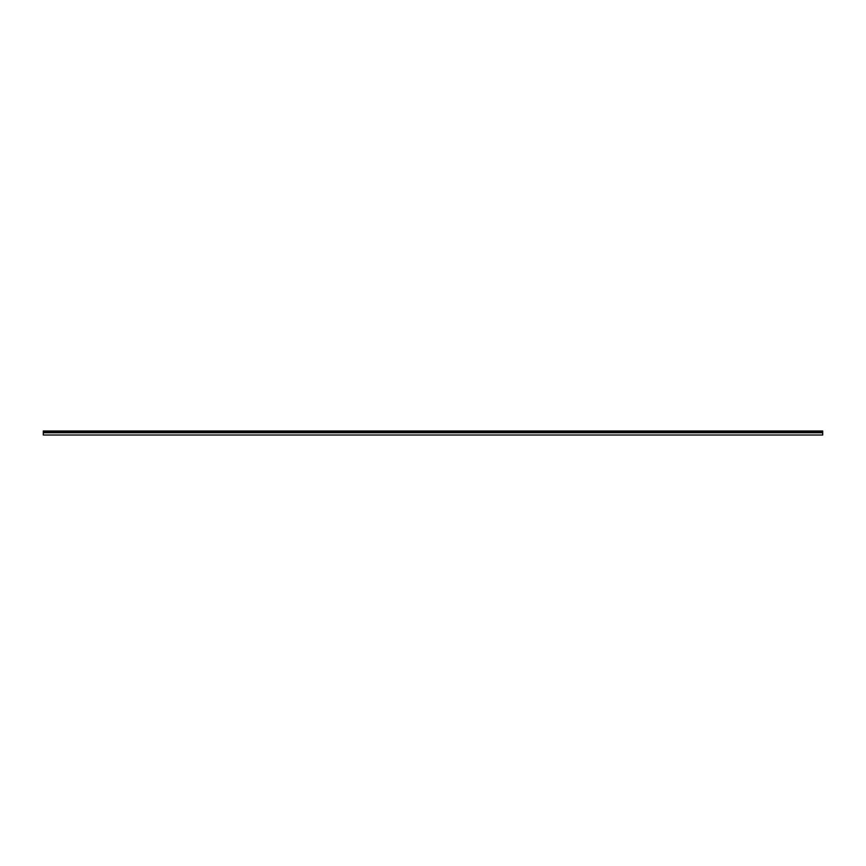 <?xml version="1.0" encoding="UTF-8"?>
<svg xmlns="http://www.w3.org/2000/svg" width="866" height="866" viewBox="0 0 866 866"><rect width="100%" height="100%" fill="white"/><g stroke="black" fill="none" stroke-linecap="round" stroke-linejoin="round"><path stroke-width="1.3" d="M43.3 435.013L43.3 430.987L822.7 430.987L822.7 435.013L43.3 435.013M822.7 431.116L43.3 431.116M822.7 432.762L43.3 432.762M822.7 431.474L43.3 431.474M822.7 432.037L43.3 432.037"/></g></svg>
